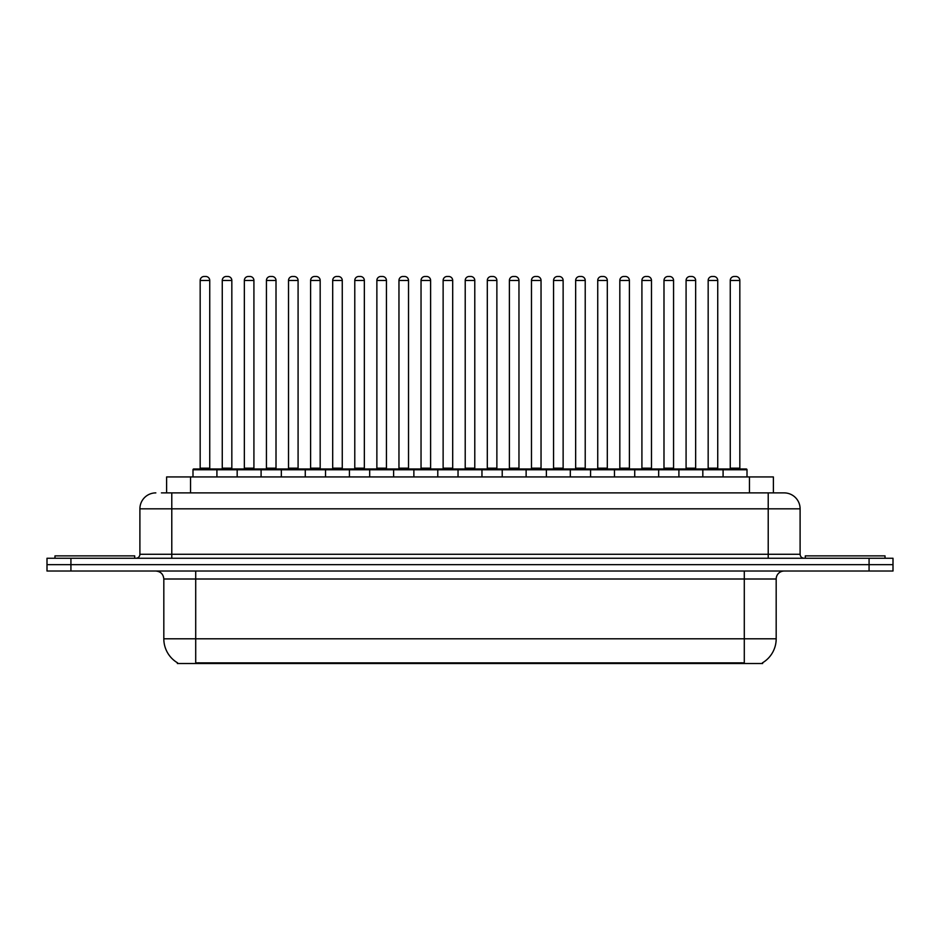 <?xml version="1.0" encoding="UTF-8"?>
<svg xmlns="http://www.w3.org/2000/svg" width="940" height="940" viewBox="0 0 940 940"><rect width="100%" height="100%" fill="white"/><g stroke="black" fill="none" stroke-linecap="round" stroke-linejoin="round"><path stroke-width="1.41" d="M166.615 492.889L166.615 476.933L773.385 476.933L773.385 492.889M762.634 662.735L762.634 663.523L177.366 663.523L177.366 662.735M177.601 662.876A27.906 27.906 0 0 1 163.819 638.8L195.708 638.8L195.708 662.876L744.292 662.876L744.292 638.8L776.182 638.8L776.182 579.005A7.978 7.978 0 0 1 784.16 571.027M163.819 638.8L163.819 579.005C163.337 574.152 160.681 571.496 155.84 571.027M762.399 662.876A27.906 27.906 0 0 0 776.182 638.8M70.923 558.266L893 558.266L893 564.646L47 564.646L47 571.027L70.923 571.027L70.923 564.646L47 564.646L47 558.266L70.923 558.266L70.923 564.646L893 564.646L893 571.027L70.923 571.027M161.786 492.889L778.579 492.889M161.422 492.889L171.785 492.889L171.785 508.834L139.895 508.834L139.895 554.283A3.983 3.983 0 0 1 135.9 558.266M155.84 492.889A15.945 15.945 0 0 0 139.895 508.834M784.16 492.889A15.945 15.945 0 0 1 800.105 508.834L768.215 508.834L768.215 492.889L783.913 492.889M800.105 508.834L800.105 554.283C800.316 556.68 801.656 558.008 804.1 558.266M723.083 476.933L723.083 469.765A0.799 0.799 0 0 1 723.882 468.966L746.207 468.966A0.799 0.799 0 0 1 747.006 469.765L192.994 469.765A0.799 0.799 0 0 1 193.793 468.966L216.118 468.966A0.799 0.799 0 0 1 216.917 469.765L216.917 476.933M209.738 280.473L200.173 280.473A3.983 3.983 0 0 1 204.156 276.478L205.754 276.478A3.983 3.983 0 0 1 209.738 280.473L209.738 468.167A0.799 0.799 0 0 0 210.537 468.966M200.173 280.473L200.173 468.167A0.799 0.799 0 0 1 199.374 468.966M192.994 469.765L192.994 476.933M239.007 469.765A0.799 0.799 0 0 0 238.208 468.966L215.883 468.966M222.263 280.473A3.983 3.983 0 0 1 226.246 276.478L227.844 276.478A3.983 3.983 0 0 1 231.828 280.473L222.263 280.473L222.263 468.167A0.799 0.799 0 0 1 221.464 468.966M231.828 280.473L231.828 468.167A0.799 0.799 0 0 0 232.626 468.966M134.714 558.266L134.714 555.881L54.978 555.881L54.978 558.266M237.174 476.933L237.174 469.765A0.799 0.799 0 0 1 237.973 468.966L260.298 468.966A0.799 0.799 0 0 1 261.097 469.765L261.097 476.933M253.917 280.473L244.341 280.473A3.983 3.983 0 0 1 248.336 276.478L249.922 276.478A3.983 3.983 0 0 1 253.917 280.473L253.917 468.167A0.799 0.799 0 0 0 254.717 468.966M244.341 280.473L244.341 468.167A0.799 0.799 0 0 1 243.554 468.966M281.342 476.933L281.342 469.765A0.799 0.799 0 0 1 282.141 468.966L304.466 468.966A0.799 0.799 0 0 1 305.265 469.765L305.265 476.933M298.086 280.473L288.521 280.473A3.983 3.983 0 0 1 292.505 276.478L294.103 276.478A3.983 3.983 0 0 1 298.086 280.473L298.086 468.167A0.799 0.799 0 0 0 298.885 468.966M288.521 280.473L288.521 468.167A0.799 0.799 0 0 1 287.722 468.966M325.522 476.933L325.522 469.765A0.799 0.799 0 0 1 326.321 468.966L348.646 468.966A0.799 0.799 0 0 1 349.433 469.765L349.433 476.933M342.266 280.473L332.69 280.473A3.983 3.983 0 0 1 336.685 276.478L338.271 276.478A3.983 3.983 0 0 1 342.266 280.473L342.266 468.167A0.799 0.799 0 0 0 343.065 468.966M332.69 280.473L332.69 468.167A0.799 0.799 0 0 1 331.902 468.966M369.69 476.933L369.69 469.765A0.799 0.799 0 0 1 370.489 468.966L392.814 468.966A0.799 0.799 0 0 1 393.613 469.765L393.613 476.933M386.434 280.473L376.87 280.473A3.983 3.983 0 0 1 380.853 276.478L382.451 276.478A3.983 3.983 0 0 1 386.434 280.473L386.434 468.167A0.799 0.799 0 0 0 387.233 468.966M376.87 280.473L376.87 468.167A0.799 0.799 0 0 1 376.071 468.966M283.175 469.765A0.799 0.799 0 0 0 282.376 468.966M260.051 468.966L282.141 468.966M266.431 280.473A3.983 3.983 0 0 1 270.426 276.478L272.012 276.478A3.983 3.983 0 0 1 276.007 280.473L266.431 280.473L266.431 468.167A0.799 0.799 0 0 1 265.632 468.966M276.007 280.473L276.007 468.167A0.799 0.799 0 0 0 276.795 468.966M327.355 469.765A0.799 0.799 0 0 0 326.556 468.966M304.231 468.966L326.321 468.966M310.611 280.473A3.983 3.983 0 0 1 314.595 276.478L316.193 276.478A3.983 3.983 0 0 1 320.176 280.473L310.611 280.473L310.611 468.167A0.799 0.799 0 0 1 309.812 468.966M320.176 280.473L320.176 468.167A0.799 0.799 0 0 0 320.975 468.966M371.523 469.765A0.799 0.799 0 0 0 370.724 468.966M348.399 468.966L370.489 468.966M354.779 280.473A3.983 3.983 0 0 1 358.763 276.478L360.361 276.478A3.983 3.983 0 0 1 364.344 280.473L354.779 280.473L354.779 468.167A0.799 0.799 0 0 1 353.981 468.966M364.344 280.473L364.344 468.167A0.799 0.799 0 0 0 365.143 468.966M885.022 558.266L885.022 555.881L805.286 555.881L805.286 558.266M413.87 476.933L413.87 469.765A0.799 0.799 0 0 1 414.657 468.966L436.994 468.966A0.799 0.799 0 0 1 437.781 469.765L437.781 476.933M430.614 280.473L421.038 280.473A3.983 3.983 0 0 1 425.033 276.478L426.619 276.478A3.983 3.983 0 0 1 430.614 280.473L430.614 468.167A0.799 0.799 0 0 0 431.413 468.966M421.038 280.473L421.038 468.167A0.799 0.799 0 0 1 420.251 468.966M458.038 476.933L458.038 469.765A0.799 0.799 0 0 1 458.838 468.966L481.163 468.966A0.799 0.799 0 0 1 481.962 469.765L481.962 476.933M474.782 280.473L465.218 280.473A3.983 3.983 0 0 1 469.201 276.478L470.799 276.478A3.983 3.983 0 0 1 474.782 280.473L474.782 468.167A0.799 0.799 0 0 0 475.581 468.966M465.218 280.473L465.218 468.167A0.799 0.799 0 0 1 464.419 468.966M502.219 476.933L502.219 469.765A0.799 0.799 0 0 1 503.006 468.966L525.343 468.966A0.799 0.799 0 0 1 526.13 469.765L526.13 476.933M518.962 280.473L509.386 280.473A3.983 3.983 0 0 1 513.381 276.478L514.967 276.478A3.983 3.983 0 0 1 518.962 280.473L518.962 468.167A0.799 0.799 0 0 0 519.75 468.966M509.386 280.473L509.386 468.167A0.799 0.799 0 0 1 508.587 468.966M415.703 469.765A0.799 0.799 0 0 0 414.904 468.966M392.579 468.966L414.657 468.966M398.96 280.473A3.983 3.983 0 0 1 402.943 276.478L404.541 276.478A3.983 3.983 0 0 1 408.524 280.473L398.96 280.473L398.96 468.167A0.799 0.799 0 0 1 398.161 468.966M408.524 280.473L408.524 468.167A0.799 0.799 0 0 0 409.323 468.966M459.872 469.765A0.799 0.799 0 0 0 459.072 468.966M436.748 468.966L458.838 468.966M443.128 280.473A3.983 3.983 0 0 1 447.111 276.478L448.709 276.478A3.983 3.983 0 0 1 452.692 280.473L443.128 280.473L443.128 468.167A0.799 0.799 0 0 1 442.329 468.966M452.692 280.473L452.692 468.167A0.799 0.799 0 0 0 453.491 468.966M504.052 469.765A0.799 0.799 0 0 0 503.253 468.966M480.928 468.966L503.006 468.966M487.308 280.473A3.983 3.983 0 0 1 491.291 276.478L492.889 276.478A3.983 3.983 0 0 1 496.872 280.473L487.308 280.473L487.308 468.167A0.799 0.799 0 0 1 486.509 468.966M496.872 280.473L496.872 468.167A0.799 0.799 0 0 0 497.671 468.966M546.387 476.933L546.387 469.765A0.799 0.799 0 0 1 547.186 468.966L569.511 468.966A0.799 0.799 0 0 1 570.31 469.765L570.31 476.933M563.13 280.473L553.566 280.473A3.983 3.983 0 0 1 557.549 276.478L559.147 276.478A3.983 3.983 0 0 1 563.13 280.473L563.13 468.167A0.799 0.799 0 0 0 563.929 468.966M553.566 280.473L553.566 468.167A0.799 0.799 0 0 1 552.767 468.966M590.567 476.933L590.567 469.765A0.799 0.799 0 0 1 591.354 468.966L613.679 468.966A0.799 0.799 0 0 1 614.478 469.765L614.478 476.933M607.311 280.473L597.734 280.473A3.983 3.983 0 0 1 601.729 276.478L603.316 276.478A3.983 3.983 0 0 1 607.311 280.473L607.311 468.167A0.799 0.799 0 0 0 608.098 468.966M597.734 280.473L597.734 468.167A0.799 0.799 0 0 1 596.935 468.966M634.735 476.933L634.735 469.765A0.799 0.799 0 0 1 635.534 468.966L657.859 468.966A0.799 0.799 0 0 1 658.658 469.765L658.658 476.933M651.479 280.473L641.914 280.473A3.983 3.983 0 0 1 645.898 276.478L647.495 276.478A3.983 3.983 0 0 1 651.479 280.473L651.479 468.167A0.799 0.799 0 0 0 652.278 468.966M641.914 280.473L641.914 468.167A0.799 0.799 0 0 1 641.115 468.966M678.903 476.933L678.903 469.765A0.799 0.799 0 0 1 679.702 468.966L702.027 468.966A0.799 0.799 0 0 1 702.826 469.765L702.826 476.933M695.659 280.473L686.082 280.473A3.983 3.983 0 0 1 690.077 276.478L691.664 276.478A3.983 3.983 0 0 1 695.659 280.473L695.659 468.167A0.799 0.799 0 0 0 696.446 468.966M686.082 280.473L686.082 468.167A0.799 0.799 0 0 1 685.284 468.966M739.827 280.473L730.263 280.473A3.983 3.983 0 0 1 734.246 276.478L735.844 276.478A3.983 3.983 0 0 1 739.827 280.473L739.827 468.167A0.799 0.799 0 0 0 740.626 468.966M730.263 280.473L730.263 468.167A0.799 0.799 0 0 1 729.464 468.966M747.006 469.765L747.006 476.933M548.22 469.765A0.799 0.799 0 0 0 547.421 468.966M525.096 468.966L547.186 468.966M531.476 280.473A3.983 3.983 0 0 1 535.459 276.478L537.057 276.478A3.983 3.983 0 0 1 541.04 280.473L531.476 280.473L531.476 468.167A0.799 0.799 0 0 1 530.677 468.966M541.04 280.473L541.04 468.167A0.799 0.799 0 0 0 541.84 468.966M592.4 469.765A0.799 0.799 0 0 0 591.601 468.966M569.276 468.966L591.354 468.966M575.656 280.473A3.983 3.983 0 0 1 579.639 276.478L581.237 276.478A3.983 3.983 0 0 1 585.221 280.473L575.656 280.473L575.656 468.167A0.799 0.799 0 0 1 574.857 468.966M585.221 280.473L585.221 468.167A0.799 0.799 0 0 0 586.019 468.966M636.568 469.765A0.799 0.799 0 0 0 635.769 468.966M613.444 468.966L635.534 468.966M619.824 280.473A3.983 3.983 0 0 1 623.808 276.478L625.405 276.478A3.983 3.983 0 0 1 629.389 280.473L619.824 280.473L619.824 468.167A0.799 0.799 0 0 1 619.025 468.966M629.389 280.473L629.389 468.167A0.799 0.799 0 0 0 630.188 468.966M680.748 469.765A0.799 0.799 0 0 0 679.949 468.966M657.624 468.966L679.702 468.966M663.993 280.473A3.983 3.983 0 0 1 667.988 276.478L669.574 276.478A3.983 3.983 0 0 1 673.569 280.473L663.993 280.473L663.993 468.167A0.799 0.799 0 0 1 663.205 468.966M673.569 280.473L673.569 468.167A0.799 0.799 0 0 0 674.368 468.966M724.916 469.765A0.799 0.799 0 0 0 724.117 468.966L701.792 468.966M708.173 280.473A3.983 3.983 0 0 1 712.156 276.478L713.754 276.478A3.983 3.983 0 0 1 717.737 280.473L708.173 280.473L708.173 468.167A0.799 0.799 0 0 1 707.374 468.966M717.737 280.473L717.737 468.167A0.799 0.799 0 0 0 718.536 468.966M741.108 663.523L741.108 662.735M198.892 663.523L198.892 662.735M190.538 492.889L190.538 476.933M749.462 492.889L749.462 476.933M744.292 571.027L744.292 579.005L163.819 579.005M776.182 579.005L744.292 579.005L744.292 638.8L195.708 638.8L195.708 571.027M869.077 571.027L869.077 558.266M171.785 558.266L171.785 554.283L800.105 554.283M139.895 554.283L171.785 554.283L171.785 508.834L768.215 508.834L768.215 558.266M200.173 468.167L209.738 468.167M222.263 468.167L231.828 468.167M244.341 468.167L253.917 468.167M288.521 468.167L298.086 468.167M332.69 468.167L342.266 468.167M376.87 468.167L386.434 468.167M266.431 468.167L276.007 468.167M310.611 468.167L320.176 468.167M354.779 468.167L364.344 468.167M421.038 468.167L430.614 468.167M465.218 468.167L474.782 468.167M509.386 468.167L518.962 468.167M398.96 468.167L408.524 468.167M443.128 468.167L452.692 468.167M487.308 468.167L496.872 468.167M553.566 468.167L563.13 468.167M597.734 468.167L607.311 468.167M641.914 468.167L651.479 468.167M686.082 468.167L695.659 468.167M730.263 468.167L739.827 468.167M531.476 468.167L541.04 468.167M575.656 468.167L585.221 468.167M619.824 468.167L629.389 468.167M663.993 468.167L673.569 468.167M708.173 468.167L717.737 468.167"/></g></svg>
